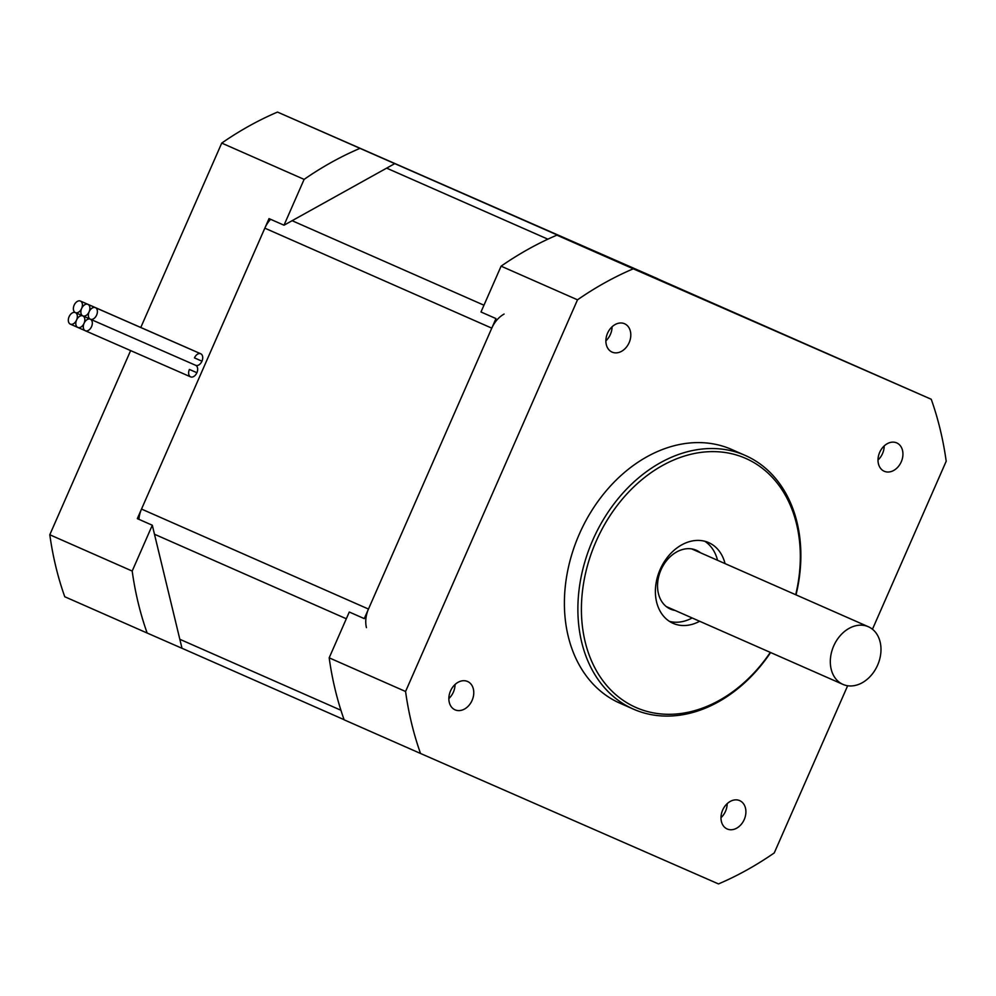 <?xml version="1.0" encoding="UTF-8"?>
<svg xmlns="http://www.w3.org/2000/svg" width="996" height="996" viewBox="0 0 996 996"><rect width="100%" height="100%" fill="white"/><g stroke="black" fill="none" stroke-linecap="round" stroke-linejoin="round"><path stroke-width="1.49" d="M366.441 627.629A25.199 19.161 -66.2 0 1 368.47 609.054L491.775 328.145A25.199 19.161 -66.2 0 1 504.088 314.076M270.601 219.294A25.199 19.161 113.8 0 0 264.824 228.159L141.519 509.068A25.199 19.161 113.8 0 0 138.905 519.327M600.812 253.806A25.199 19.161 113.8 0 0 600.775 253.793L387.046 160.219A25.199 19.161 113.8 0 0 386.411 159.958M600.775 253.793A25.199 19.161 113.8 0 0 600.75 253.781L827.688 353.754A25.199 19.161 -66.2 0 1 827.726 353.779L600.775 253.793M387.046 160.219L827.688 353.754M819.994 350.368L556.889 235.156A340.271 258.736 113.8 0 0 501.1 266.169L480.993 311.985L495.971 318.583L364.275 618.616L349.285 612.017L329.178 657.833A340.271 258.736 113.8 0 0 344.143 719.822L420.536 753.474A340.271 258.736 -66.2 0 1 405.571 691.485L577.506 299.821A340.271 258.736 -66.2 0 1 633.282 268.808L931.235 399.259A340.271 258.736 -66.2 0 1 946.2 461.248L872.459 629.235M847.646 685.758L774.266 852.912A340.271 258.736 -66.2 0 1 718.49 883.925L420.536 753.474M931.235 399.259L819.982 350.343M556.889 235.156L633.282 268.808M796.016 594.861A138.631 105.414 113.8 0 0 745.257 455.446A138.631 105.414 113.8 0 0 592.906 539.807A138.631 105.414 113.8 0 0 633.481 709.164A138.631 105.414 113.8 0 0 770.605 652.529M770.306 652.392A136.103 103.497 -66.2 0 1 592.035 662.054A136.103 103.497 -66.2 0 1 682.521 456.666A136.103 103.497 -66.2 0 1 795.704 594.724M633.481 709.164L619.998 703.226A138.631 105.414 -66.2 0 1 579.423 533.868A138.631 105.414 -66.2 0 1 731.774 449.507L745.257 455.446M699.64 621.267A44.11 33.54 -66.2 0 1 673.084 623.334A44.11 33.54 -66.2 0 1 660.136 569.513A44.11 33.54 -66.2 0 1 708.654 542.608A44.11 33.54 -66.2 0 1 725.051 563.599M717.556 560.3A44.11 33.54 113.8 0 0 704.77 541.251M669.474 621.38A44.11 33.54 113.8 0 0 692.158 617.968M700.487 552.78A32.133 24.439 113.8 0 0 696.328 550.265A32.133 24.439 113.8 0 0 660.995 569.874A32.133 24.439 113.8 0 0 670.42 609.079A32.133 24.439 113.8 0 0 675.076 610.436M448.847 698.57A15.5 11.778 113.8 0 0 453.379 692.133A15.5 11.778 113.8 0 0 455.035 684.501M450.516 690.938A15.5 11.778 -66.2 0 1 467.547 681.476A15.5 11.778 -66.2 0 1 472.092 700.412A15.5 11.778 -66.2 0 1 455.06 709.837A15.5 11.778 -66.2 0 1 450.516 690.938M720.98 817.716A15.5 11.778 113.8 0 0 725.511 811.279A15.5 11.778 113.8 0 0 727.18 803.648M722.648 810.084A15.5 11.778 -66.2 0 1 739.679 800.622A15.5 11.778 -66.2 0 1 744.224 819.559A15.5 11.778 -66.2 0 1 727.192 828.983A15.5 11.778 -66.2 0 1 722.648 810.084M605.879 340.844A15.5 11.778 113.8 0 0 610.399 334.407A15.5 11.778 113.8 0 0 612.067 326.775M607.548 333.212A15.5 11.778 -66.2 0 1 624.579 323.75A15.5 11.778 -66.2 0 1 629.123 342.686A15.5 11.778 -66.2 0 1 612.092 352.111A15.5 11.778 -66.2 0 1 607.548 333.212M878.011 459.99A15.5 11.778 113.8 0 0 882.543 453.554A15.5 11.778 113.8 0 0 884.199 445.922M879.68 452.346A15.5 11.778 -66.2 0 1 896.711 442.896A15.5 11.778 -66.2 0 1 901.256 461.833A15.5 11.778 -66.2 0 1 884.224 471.257A15.5 11.778 -66.2 0 1 879.68 452.346M329.178 657.833L405.571 691.485M501.1 266.169L577.506 299.821M194.469 357.9L201.964 361.187L194.469 357.9A6.3 4.096 113.6 0 1 200.744 353.779A6.3 4.096 113.6 0 1 201.964 361.187A6.3 4.096 113.6 0 1 195.689 365.32L195.689 365.32A6.3 4.096 113.6 0 1 196.897 372.728A6.3 4.096 113.6 0 1 190.622 376.862A6.3 4.096 113.6 0 1 189.402 369.441L196.909 372.716L189.402 369.441M80.427 301.053A6.3 4.096 -66.4 0 0 74.152 305.187A6.3 4.096 -66.4 0 0 75.36 312.595A6.3 4.096 -66.4 0 0 69.085 316.728A6.3 4.096 -66.4 0 0 70.305 324.136A6.3 4.096 -66.4 0 0 76.58 320.015A6.3 4.096 -66.4 0 0 75.36 312.595L75.36 312.595A6.3 4.096 -66.4 0 0 81.635 308.474A6.3 4.096 -66.4 0 0 82.855 315.894A6.3 4.096 -66.4 0 0 82.842 315.894A6.3 4.096 -66.4 0 0 76.58 320.015A6.3 4.096 -66.4 0 0 77.788 327.435A6.3 4.096 -66.4 0 0 84.062 323.314A6.3 4.096 -66.4 0 0 82.855 315.894A6.3 4.096 -66.4 0 0 89.13 311.773A6.3 4.096 -66.4 0 0 90.337 319.193A6.3 4.096 -66.4 0 0 90.35 319.206A6.3 4.096 -66.4 0 0 96.624 315.072A6.3 4.096 -66.4 0 0 95.404 307.652A6.3 4.096 -66.4 0 0 89.13 311.773A6.3 4.096 -66.4 0 0 87.909 304.353A6.3 4.096 -66.4 0 0 81.635 308.474A6.3 4.096 -66.4 0 0 80.427 301.053L185.766 347.181A6.3 4.096 113.6 0 1 186.04 347.318M152.301 525.228L132.194 571.057A340.271 258.736 113.8 0 0 147.147 633.033L182.007 648.296L152.301 525.228L137.323 518.63L269.032 218.61L284.009 225.208L394.752 163.63L379.775 157.032L657.858 278.818L277.511 112.075A340.271 258.736 113.8 0 0 221.735 143.088L140.785 327.485M394.752 163.63L277.511 112.075M359.905 148.379A340.271 258.736 113.8 0 0 304.116 179.38L284.009 225.208M304.116 179.38L221.735 143.088M130.638 350.592L49.8 534.752A340.271 258.736 113.8 0 0 64.765 596.741L147.147 633.033M132.194 571.057L49.8 534.752M90.337 319.193L90.337 319.193A6.3 4.096 -66.4 0 0 84.062 323.314A6.3 4.096 -66.4 0 0 85.283 330.734A6.3 4.096 -66.4 0 0 91.557 326.613A6.3 4.096 -66.4 0 0 90.337 319.193L195.689 365.32M82.855 315.894A6.3 4.096 -66.4 0 0 82.855 315.906L90.063 319.056M75.36 312.595A6.3 4.096 -66.4 0 0 75.372 312.607L82.581 315.757M833.702 645.956A31.511 23.954 113.8 0 0 842.94 684.389A31.511 23.954 113.8 0 0 877.576 665.216A31.511 23.954 113.8 0 0 868.35 626.733A31.511 23.954 113.8 0 0 833.702 645.956M483.969 305.212L292.114 220.701M264.824 228.159L491.775 328.145M386.647 168.137L547.887 239.177M368.47 609.054L141.519 509.068M154.48 534.242L346.322 618.765M340.918 710.248L179.828 639.283M182.007 648.272L344.093 719.685L182.007 648.272M77.788 327.435L84.996 330.597M95.404 307.652L200.744 353.779M85.283 330.734L190.622 376.862M70.305 324.136L77.514 327.298M87.909 304.353L193.249 350.48M868.35 626.733L691.672 548.896M842.94 684.389L666.274 606.564"/></g></svg>
